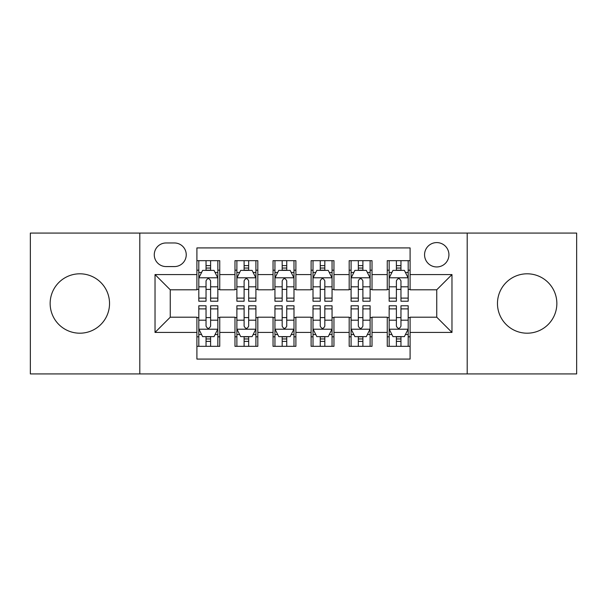 <?xml version="1.0" encoding="UTF-8"?>
<svg xmlns="http://www.w3.org/2000/svg" width="607" height="607" viewBox="0 0 607 607"><rect width="100%" height="100%" fill="white"/><g stroke="black" fill="none" stroke-linecap="round" stroke-linejoin="round"><path stroke-width="0.91" d="M527.157 273.803A29.697 29.697 0 0 0 497.467 303.5A29.697 29.697 0 0 0 527.157 333.197A29.697 29.697 0 0 0 556.854 303.5A29.697 29.697 0 0 0 527.157 273.803M79.843 273.803A29.697 29.697 0 0 0 50.146 303.5A29.697 29.697 0 0 0 79.843 333.197A29.697 29.697 0 0 0 109.533 303.5A29.697 29.697 0 0 0 79.843 273.803M436.744 242.588A12.186 12.186 0 0 0 424.559 254.773A12.186 12.186 0 0 0 436.744 266.951A12.186 12.186 0 0 0 448.93 254.773A12.186 12.186 0 0 0 436.744 242.588M467.2 373.927L576.65 373.927L576.65 233.073L467.2 233.073L467.2 373.927L139.8 373.927L139.8 233.073L30.35 233.073L30.35 373.927L139.8 373.927M410.097 260.669L387.251 260.669L387.251 274.569L372.023 274.569L372.023 289.797L387.251 289.797L387.251 274.569M372.023 274.569L372.023 260.669L349.184 260.669L349.184 274.569L333.956 274.569L333.956 289.797L349.184 289.797L349.184 274.569M333.956 274.569L333.956 260.669L311.11 260.669L311.11 274.569L295.89 274.569L295.89 289.797L311.11 289.797L311.11 274.569M295.89 274.569L295.89 260.669L273.044 260.669L273.044 274.569L257.816 274.569L257.816 289.797L273.044 289.797L273.044 274.569M257.816 274.569L257.816 260.669L234.977 260.669L234.977 289.797L219.749 289.797L219.749 260.669L196.903 260.669M196.903 346.331L219.749 346.331L219.749 317.203L234.977 317.203L234.977 346.331L257.816 346.331L257.816 317.203L273.044 317.203L273.044 332.431L257.816 332.431M273.044 332.431L273.044 346.331L295.89 346.331L295.89 317.203L311.11 317.203L311.11 332.431L295.89 332.431M311.11 332.431L311.11 346.331L333.956 346.331L333.956 317.203L349.184 317.203L349.184 332.431L333.956 332.431M349.184 332.431L349.184 346.331L372.023 346.331L372.023 317.203L387.251 317.203L387.251 332.431L372.023 332.431M166.068 266.572L174.444 266.572A11.799 11.799 0 0 0 186.243 254.773A11.799 11.799 0 0 0 174.444 242.967L166.068 242.967A11.799 11.799 0 0 0 154.269 254.773A11.799 11.799 0 0 0 166.068 266.572M467.2 233.073L139.8 233.073M410.097 274.569L410.097 247.922L196.903 247.922L196.903 289.797L170.256 289.797L170.256 317.203L196.903 317.203L196.903 359.078L410.097 359.078L410.097 317.203L436.744 317.203L436.744 289.797L410.097 289.797L410.097 274.569L451.972 274.569L451.972 332.431L410.097 332.431M196.903 332.431L155.028 332.431L155.028 274.569L196.903 274.569M387.251 332.431L387.251 346.331L410.097 346.331M196.903 270.191L198.808 270.191M206.039 270.191L210.606 270.191M217.845 270.191L219.749 270.191M196.903 289.418L198.808 289.418M206.039 289.418L210.606 289.418M217.845 289.418L219.749 289.418M196.903 317.582L198.808 317.582M206.039 317.582L210.606 317.582M217.845 317.582L219.749 317.582M196.903 336.809L198.808 336.809M206.039 336.809L210.606 336.809M217.845 336.809L219.749 336.809M234.977 289.418L236.882 289.418M244.113 289.418L248.68 289.418M255.911 289.418L257.816 289.418M234.977 270.191L236.882 270.191M244.113 270.191L248.68 270.191M255.911 270.191L257.816 270.191M234.977 317.582L236.882 317.582M244.113 317.582L248.68 317.582M255.911 317.582L257.816 317.582M234.977 336.809L236.882 336.809M244.113 336.809L248.68 336.809M255.911 336.809L257.816 336.809M273.044 317.582L274.948 317.582M282.179 317.582L286.747 317.582M293.985 317.582L295.89 317.582M273.044 336.809L274.948 336.809M282.179 336.809L286.747 336.809M293.985 336.809L295.89 336.809M273.044 270.191L274.948 270.191M282.179 270.191L286.747 270.191M293.985 270.191L295.89 270.191M273.044 289.418L274.948 289.418M282.179 289.418L286.747 289.418M293.985 289.418L295.89 289.418M311.11 317.582L313.015 317.582M320.253 317.582L324.821 317.582M332.052 317.582L333.956 317.582M311.11 336.809L313.015 336.809M320.253 336.809L324.821 336.809M332.052 336.809L333.956 336.809M311.11 270.191L313.015 270.191M320.253 270.191L324.821 270.191M332.052 270.191L333.956 270.191M311.11 289.418L313.015 289.418M320.253 289.418L324.821 289.418M332.052 289.418L333.956 289.418M349.184 317.582L351.089 317.582M358.32 317.582L362.887 317.582M370.118 317.582L372.023 317.582M349.184 336.809L351.089 336.809M358.32 336.809L362.887 336.809M370.118 336.809L372.023 336.809M349.184 270.191L351.089 270.191M358.32 270.191L362.887 270.191M370.118 270.191L372.023 270.191M349.184 289.418L351.089 289.418M358.32 289.418L362.887 289.418M370.118 289.418L372.023 289.418M387.251 317.582L389.155 317.582M396.394 317.582L400.961 317.582M408.192 317.582L410.097 317.582M387.251 336.809L389.155 336.809M396.394 336.809L400.961 336.809M408.192 336.809L410.097 336.809M387.251 270.191L389.155 270.191M396.394 270.191L400.961 270.191M408.192 270.191L410.097 270.191M387.251 289.418L389.155 289.418M396.394 289.418L400.961 289.418M408.192 289.418L410.097 289.418M170.256 289.797L155.028 274.569M170.256 317.203L155.028 332.431M451.972 274.569L436.744 289.797M451.972 332.431L436.744 317.203M210.606 265.623L206.039 265.623M217.845 298.113L210.606 298.113L210.606 301.216L217.845 301.216L217.845 277.991L214.036 270.381L202.617 270.381L198.808 277.991L198.808 301.216L206.039 301.216L206.039 298.113L198.808 298.113M198.808 277.991L198.808 260.669M217.845 277.991L217.845 260.669M206.039 270.381L206.039 260.669M210.606 260.669L210.606 270.381M210.606 298.113L210.606 280.851C209.089 277.915 207.564 277.915 206.039 280.851L206.039 298.113M206.039 341.377L210.606 341.377M198.808 308.887L206.039 308.887L206.039 305.784L198.808 305.784L198.808 329.009L202.617 336.619L214.036 336.619L217.845 329.009L217.845 305.784L210.606 305.784L210.606 308.887L217.845 308.887M217.845 329.009L217.845 346.331M198.808 329.009L198.808 346.331M210.606 336.619L210.606 346.331M206.039 346.331L206.039 336.619M206.039 308.887L206.039 326.149C207.564 329.085 209.089 329.085 210.606 326.149L210.606 308.887M248.68 265.623L244.113 265.623M255.911 298.113L248.68 298.113L248.68 301.216L255.911 301.216L255.911 277.991L252.102 270.381L240.683 270.381L236.882 277.991L236.882 301.216L244.113 301.216L244.113 298.113L236.882 298.113M236.882 277.991L236.882 260.669M255.911 277.991L255.911 260.669M244.113 270.381L244.113 260.669M248.68 260.669L248.68 270.381M248.68 298.113L248.68 280.851C247.155 277.915 245.638 277.915 244.113 280.851L244.113 298.113M286.747 265.623L282.179 265.623M293.985 298.113L286.747 298.113L286.747 301.216L293.985 301.216L293.985 277.991L290.176 270.381L278.757 270.381L274.948 277.991L274.948 301.216L282.179 301.216L282.179 298.113L274.948 298.113M274.948 277.991L274.948 260.669M293.985 277.991L293.985 260.669M282.179 270.381L282.179 260.669M286.747 260.669L286.747 270.381M286.747 298.113L286.747 280.851C285.229 277.915 283.704 277.915 282.179 280.851L282.179 298.113M324.821 265.623L320.253 265.623M332.052 298.113L324.821 298.113L324.821 301.216L332.052 301.216L332.052 277.991L328.243 270.381L316.824 270.381L313.015 277.991L313.015 301.216L320.253 301.216L320.253 298.113L313.015 298.113M313.015 277.991L313.015 260.669M332.052 277.991L332.052 260.669M320.253 270.381L320.253 260.669M324.821 260.669L324.821 270.381M324.821 298.113L324.821 280.851C323.296 277.915 321.778 277.915 320.253 280.851L320.253 298.113M362.887 265.623L358.32 265.623M370.118 298.113L362.887 298.113L362.887 301.216L370.118 301.216L370.118 277.991L366.317 270.381L354.898 270.381L351.089 277.991L351.089 301.216L358.32 301.216L358.32 298.113L351.089 298.113M351.089 277.991L351.089 260.669M370.118 277.991L370.118 260.669M358.32 270.381L358.32 260.669M362.887 260.669L362.887 270.381M362.887 298.113L362.887 280.851C361.37 277.915 359.845 277.915 358.32 280.851L358.32 298.113M244.113 341.377L248.68 341.377M236.882 308.887L244.113 308.887L244.113 305.784L236.882 305.784L236.882 329.009L240.683 336.619L252.102 336.619L255.911 329.009L255.911 305.784L248.68 305.784L248.68 308.887L255.911 308.887M255.911 329.009L255.911 346.331M236.882 329.009L236.882 346.331M248.68 336.619L248.68 346.331M244.113 346.331L244.113 336.619M244.113 308.887L244.113 326.149C245.63 329.085 247.155 329.085 248.68 326.149L248.68 308.887M282.179 341.377L286.747 341.377M274.948 308.887L282.179 308.887L282.179 305.784L274.948 305.784L274.948 329.009L278.757 336.619L290.176 336.619L293.985 329.009L293.985 305.784L286.747 305.784L286.747 308.887L293.985 308.887M293.985 329.009L293.985 346.331M274.948 329.009L274.948 346.331M286.747 336.619L286.747 346.331M282.179 346.331L282.179 336.619M282.179 308.887L282.179 326.149C283.704 329.085 285.222 329.085 286.747 326.149L286.747 308.887M320.253 341.377L324.821 341.377M313.015 308.887L320.253 308.887L320.253 305.784L313.015 305.784L313.015 329.009L316.824 336.619L328.243 336.619L332.052 329.009L332.052 305.784L324.821 305.784L324.821 308.887L332.052 308.887M332.052 329.009L332.052 346.331M313.015 329.009L313.015 346.331M324.821 336.619L324.821 346.331M320.253 346.331L320.253 336.619M320.253 308.887L320.253 326.149C321.771 329.085 323.296 329.085 324.821 326.149L324.821 308.887M358.32 341.377L362.887 341.377M351.089 308.887L358.32 308.887L358.32 305.784L351.089 305.784L351.089 329.009L354.898 336.619L366.317 336.619L370.118 329.009L370.118 305.784L362.887 305.784L362.887 308.887L370.118 308.887M370.118 329.009L370.118 346.331M351.089 329.009L351.089 346.331M362.887 336.619L362.887 346.331M358.32 346.331L358.32 336.619M358.32 308.887L358.32 326.149C359.845 329.085 361.362 329.085 362.887 326.149L362.887 308.887M400.961 265.623L396.394 265.623M408.192 298.113L400.961 298.113L400.961 301.216L408.192 301.216L408.192 277.991L404.383 270.381L392.964 270.381L389.155 277.991L389.155 301.216L396.394 301.216L396.394 298.113L389.155 298.113M389.155 277.991L389.155 260.669M408.192 277.991L408.192 260.669M396.394 270.381L396.394 260.669M400.961 260.669L400.961 270.381M400.961 298.113L400.961 280.851C399.436 277.915 397.911 277.915 396.394 280.851L396.394 298.113M396.394 341.377L400.961 341.377M389.155 308.887L396.394 308.887L396.394 305.784L389.155 305.784L389.155 329.009L392.964 336.619L404.383 336.619L408.192 329.009L408.192 305.784L400.961 305.784L400.961 308.887L408.192 308.887M408.192 329.009L408.192 346.331M389.155 329.009L389.155 346.331M400.961 336.619L400.961 346.331M396.394 346.331L396.394 336.619M396.394 308.887L396.394 326.149C397.911 329.085 399.436 329.085 400.961 326.149L400.961 308.887M234.977 332.431L219.749 332.431M234.977 274.569L219.749 274.569M217.746 277.801L198.906 277.801M198.808 272.475L201.57 272.475M215.083 272.475L217.845 272.475M206.039 286.815L198.808 286.815M217.845 286.815L210.606 286.815M210.606 268.044L206.039 268.044M198.906 329.199L217.746 329.199M217.845 334.525L215.083 334.525M201.57 334.525L198.808 334.525M210.606 320.185L217.845 320.185M198.808 320.185L206.039 320.185M206.039 338.956L210.606 338.956M255.82 277.801L236.973 277.801M236.882 272.475L239.636 272.475M253.157 272.475L255.911 272.475M244.113 286.815L236.882 286.815M255.911 286.815L248.68 286.815M248.68 268.044L244.113 268.044M293.887 277.801L275.039 277.801M274.948 272.475L277.71 272.475M291.223 272.475L293.985 272.475M282.179 286.815L274.948 286.815M293.985 286.815L286.747 286.815M286.747 268.044L282.179 268.044M331.961 277.801L313.113 277.801M313.015 272.475L315.777 272.475M329.29 272.475L332.052 272.475M320.253 286.815L313.015 286.815M332.052 286.815L324.821 286.815M324.821 268.044L320.253 268.044M370.027 277.801L351.18 277.801M351.089 272.475L353.843 272.475M367.364 272.475L370.118 272.475M358.32 286.815L351.089 286.815M370.118 286.815L362.887 286.815M362.887 268.044L358.32 268.044M236.973 329.199L255.82 329.199M255.911 334.525L253.157 334.525M239.636 334.525L236.882 334.525M248.68 320.185L255.911 320.185M236.882 320.185L244.113 320.185M244.113 338.956L248.68 338.956M275.039 329.199L293.887 329.199M293.985 334.525L291.223 334.525M277.71 334.525L274.948 334.525M286.747 320.185L293.985 320.185M274.948 320.185L282.179 320.185M282.179 338.956L286.747 338.956M313.113 329.199L331.961 329.199M332.052 334.525L329.29 334.525M315.777 334.525L313.015 334.525M324.821 320.185L332.052 320.185M313.015 320.185L320.253 320.185M320.253 338.956L324.821 338.956M351.18 329.199L370.027 329.199M370.118 334.525L367.364 334.525M353.843 334.525L351.089 334.525M362.887 320.185L370.118 320.185M351.089 320.185L358.32 320.185M358.32 338.956L362.887 338.956M408.094 277.801L389.254 277.801M389.155 272.475L391.917 272.475M405.43 272.475L408.192 272.475M396.394 286.815L389.155 286.815M408.192 286.815L400.961 286.815M400.961 268.044L396.394 268.044M389.254 329.199L408.094 329.199M408.192 334.525L405.43 334.525M391.917 334.525L389.155 334.525M400.961 320.185L408.192 320.185M389.155 320.185L396.394 320.185M396.394 338.956L400.961 338.956"/></g></svg>
